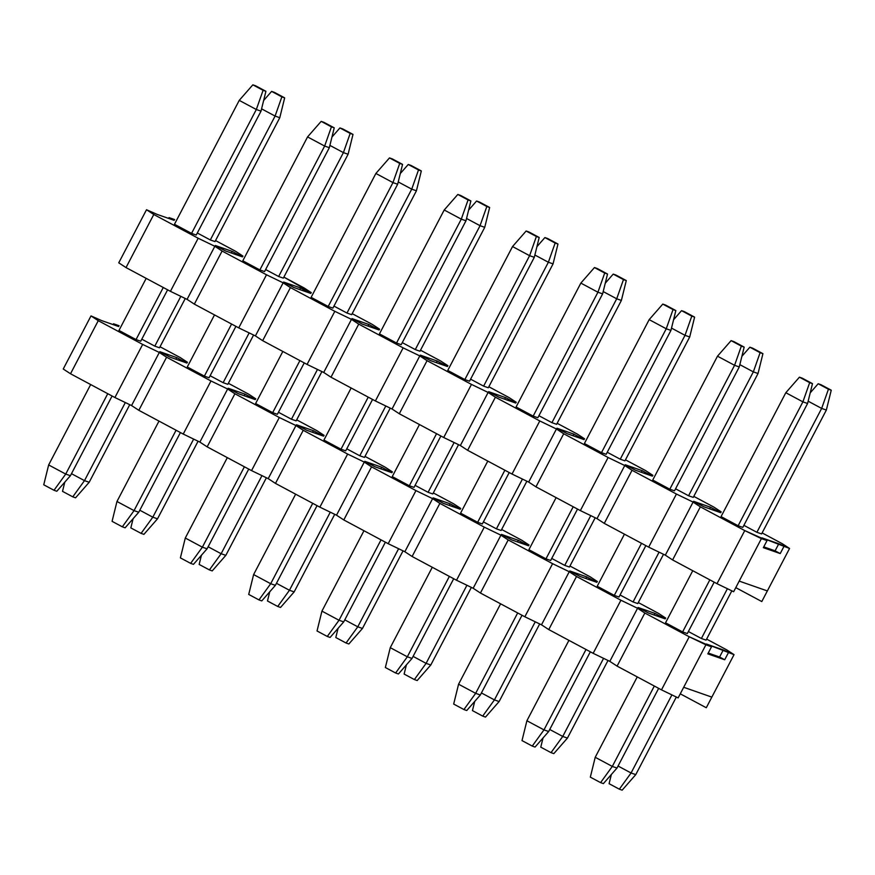<?xml version="1.0" encoding="UTF-8"?>
<svg xmlns="http://www.w3.org/2000/svg" width="875" height="875" viewBox="0 0 875 875"><rect width="100%" height="100%" fill="white"/><g stroke="black" fill="none" stroke-linecap="round" stroke-linejoin="round"><path stroke-width="1.31" d="M733.655 591.719L716.997 583.68L672.602 559.934L665.328 555.177L670.884 544.556L665.328 555.177L672.602 559.934L716.997 583.68L733.655 591.719L739.2 581.098L733.655 591.719M761.797 601.552L735.777 587.639L761.797 601.552L767.353 590.931L761.797 601.552M738.128 525.744L742.82 527.384L738.128 525.744L721.055 516.6L738.128 525.744L802.9 401.855L809.67 382.659L812.481 383.644L802.233 378.164L799.422 377.18L809.67 382.659L799.422 377.18L785.816 392.722L802.9 401.855L785.816 392.722L721.055 516.6L785.816 392.722L799.422 377.18L812.481 383.644L809.67 382.659L802.9 401.855L738.128 525.744M756.897 532.295L761.589 533.936L756.897 532.295L743.892 525.339L756.897 532.295L821.658 408.417L828.439 389.222L831.25 390.206L821.002 384.727L818.191 383.742L828.439 389.222L818.191 383.742L810.217 392.842L818.191 383.742L831.25 390.206L828.439 389.222L821.658 408.417L808.15 401.188L821.658 408.417L756.897 532.295M669.812 489.202L674.505 490.831L669.812 489.202L652.728 480.058L669.812 489.202L734.573 365.312L741.344 346.117L744.166 347.102L733.917 341.622L731.095 340.637L741.344 346.117L731.095 340.637L717.489 356.18L734.573 365.312L717.489 356.18L652.728 480.058L717.489 356.18L731.095 340.637L744.166 347.102L741.344 346.117L734.573 365.312L669.812 489.202M688.57 495.753L693.263 497.394L688.57 495.753L675.566 488.797L688.57 495.753L753.342 371.875L760.113 352.68L762.923 353.664L752.675 348.184L749.864 347.2L760.113 352.68L749.864 347.2L741.891 356.3L749.864 347.2L762.923 353.664L760.113 352.68L753.342 371.875L739.834 364.645L753.342 371.875L688.57 495.753M693.591 501.309L703.839 506.789L720.727 512.695L710.478 507.216L693.591 501.309L710.478 507.216L709.636 508.812L710.478 507.216L720.727 512.695L703.839 506.789L693.591 501.309M780.227 553.569L775.097 550.834L763.755 546.864L775.097 550.834L780.227 553.569L763.339 547.673L780.227 553.569L783.923 546.492L780.227 553.569M174.661 219.57L169.028 217.602L174.147 220.347L157.259 214.441L174.147 220.347L169.028 217.602L168.612 218.411L169.028 217.602L174.661 219.57M235.714 251.355L242.977 256.113L235.714 251.355L215.545 240.57L235.714 251.355M304.03 287.908L311.303 292.655L283.872 277.113L304.03 287.908M372.356 324.45L379.619 329.208L372.356 324.45L352.188 313.655L372.356 324.45M440.672 360.992L447.945 365.75L440.672 360.992L420.514 350.208L440.672 360.992M508.998 397.534L516.272 402.292L508.998 397.534L488.83 386.75L508.998 397.534M577.325 434.077L584.587 438.834L577.325 434.077L557.156 423.292L577.325 434.077M645.641 470.619L652.914 475.377L645.641 470.619L625.472 459.834L645.641 470.619M713.967 507.161L721.23 511.919L713.967 507.161L693.798 496.377L713.967 507.161M782.283 543.703L789.556 548.461L767.353 590.931L789.556 548.461L778.805 543.758L775.097 550.834L778.805 543.758L761.906 537.852L767.036 540.586L761.403 538.628L739.2 581.098L767.353 590.931L739.2 581.098L761.403 538.628L744.756 530.589L716.997 583.68L744.756 530.589L700.35 506.833L672.602 559.934L700.35 506.833L693.087 502.075L670.884 544.556L693.087 502.075L676.43 494.047L648.681 547.138L665.328 555.177L670.884 544.556L665.328 555.177L648.681 547.138L676.43 494.047L632.034 470.291L624.761 465.533L597.002 518.634L624.761 465.533L608.114 457.505L580.355 510.595L597.002 518.634L604.275 523.381L632.034 470.291L604.275 523.381L648.681 547.138L604.275 523.381L597.002 518.634L602.558 508.014L597.002 518.634L580.355 510.595L608.114 457.505L563.708 433.748L556.445 428.991L528.686 482.081L556.445 428.991L539.788 420.952L512.028 474.053L528.686 482.081L535.948 486.839L563.708 433.748L535.948 486.839L580.355 510.595L535.948 486.839L528.686 482.081L534.231 471.472L528.686 482.081L512.028 474.053L539.788 420.952L495.392 397.206L488.119 392.448L460.359 445.539L488.119 392.448L471.472 384.409L443.713 437.511L460.359 445.539L467.633 450.297L495.392 397.206L467.633 450.297L512.028 474.053L467.633 450.297L460.359 445.539L465.916 434.93L460.359 445.539L443.713 437.511L471.472 384.409L427.066 360.664L419.792 355.906L392.044 408.997L419.792 355.906L403.145 347.867L375.386 400.958L392.044 408.997L399.306 413.755L427.066 360.664L399.306 413.755L443.713 437.511L399.306 413.755L392.044 408.997L397.589 398.377L392.044 408.997L375.386 400.958L403.145 347.867L358.739 324.122L351.477 319.364L323.717 372.455L351.477 319.364L334.819 311.325L307.07 364.416L323.717 372.455L330.991 377.212L358.739 324.122L330.991 377.212L375.386 400.958L330.991 377.212L323.717 372.455L329.273 361.834L323.717 372.455L307.07 364.416L334.819 311.325L290.423 287.58L283.15 282.822L255.402 335.913L283.15 282.822L266.503 274.783L238.744 327.873L255.402 335.913L262.664 340.67L290.423 287.58L262.664 340.67L307.07 364.416L262.664 340.67L255.402 335.913L260.947 325.292L255.402 335.913L238.744 327.873L266.503 274.783L222.097 251.038L214.834 246.28L187.075 299.37L214.834 246.28L198.177 238.241L170.428 291.331L187.075 299.37L194.338 304.128L222.097 251.038L194.338 304.128L238.744 327.873L194.338 304.128L187.075 299.37L192.62 288.75L187.075 299.37L170.428 291.331L198.177 238.241L153.781 214.495L146.508 209.737L118.748 262.828L146.508 209.737L153.781 214.495L126.022 267.586L153.781 214.495L198.177 238.241L214.834 246.28L222.097 251.038L266.503 274.783L283.15 282.822L290.423 287.58L334.819 311.325L351.477 319.364L358.739 324.122L403.145 347.867L419.792 355.906L427.066 360.664L471.472 384.409L488.119 392.448L495.392 397.206L539.788 420.952L556.445 428.991L563.708 433.748L608.114 457.505L624.761 465.533L632.034 470.291L676.43 494.047L693.087 502.075L700.35 506.833L744.756 530.589L767.036 540.586L763.339 547.673L767.036 540.586L761.906 537.852L789.556 548.461L782.283 543.703L762.125 532.919L782.283 543.703M118.748 262.828L126.022 267.586L170.428 291.331L126.022 267.586L118.748 262.828M625.264 464.767L635.512 470.247L652.4 476.153L642.152 470.662L625.264 464.767L642.152 470.662L641.32 472.27L642.152 470.662L652.4 476.153L635.512 470.247L625.264 464.767M556.948 428.225L567.197 433.705L584.084 439.611L573.836 434.12L556.948 428.225L573.836 434.12L572.994 435.728L573.836 434.12L584.084 439.611L567.197 433.705L556.948 428.225M488.622 391.683L498.87 397.163L515.758 403.058L505.509 397.578L488.622 391.683L505.509 397.578L504.678 399.186L505.509 397.578L515.758 403.058L498.87 397.163L488.622 391.683M420.306 355.13L430.555 360.62L447.442 366.516L437.194 361.036L420.306 355.13L437.194 361.036L436.352 362.644L437.194 361.036L447.442 366.516L430.555 360.62L420.306 355.13M351.98 318.587L362.228 324.067L379.116 329.973L368.867 324.494L351.98 318.587L368.867 324.494L368.025 326.102L368.867 324.494L379.116 329.973L362.228 324.067L351.98 318.587M283.653 282.045L293.902 287.525L310.8 293.431L300.552 287.952L283.653 282.045L300.552 287.952L299.709 289.559L300.552 287.952L310.8 293.431L293.902 287.525L283.653 282.045M215.338 245.503L225.586 250.983L242.473 256.889L232.225 251.409L215.338 245.503L232.225 251.409L231.383 253.017L232.225 251.409L242.473 256.889L225.586 250.983L215.338 245.503M601.486 452.648L606.178 454.289L601.486 452.648L584.402 443.516L601.486 452.648L666.247 328.77L673.028 309.575L675.839 310.559L665.591 305.08L662.78 304.095L673.028 309.575L662.78 304.095L649.173 319.637L666.247 328.77L649.173 319.637L584.402 443.516L649.173 319.637L662.78 304.095L665.591 305.08L675.839 310.559L673.028 309.575L666.247 328.77L601.486 452.648M620.255 459.211L624.947 460.852L620.255 459.211L607.239 452.255L620.255 459.211L685.016 335.333L691.786 316.138L694.608 317.122L684.359 311.631L681.538 310.647L691.786 316.138L681.538 310.647L673.575 319.758L681.538 310.647L694.608 317.122L691.786 316.138L685.016 335.333L671.508 328.103L685.016 335.333L620.255 459.211M533.17 416.106L537.852 417.747L533.17 416.106L516.086 406.973L533.17 416.106L597.931 292.228L604.702 273.033L607.523 274.017L597.275 268.538L594.453 267.553L604.702 273.033L594.453 267.553L580.847 283.095L597.931 292.228L580.847 283.095L516.086 406.973L580.847 283.095L594.453 267.553L597.275 268.538L607.523 274.017L604.702 273.033L597.931 292.228L533.17 416.106M551.928 422.669L556.62 424.309L551.928 422.669L538.923 415.712L551.928 422.669L616.7 298.791L623.47 279.595L626.281 280.569L616.033 275.089L613.222 274.105L623.47 279.595L613.222 274.105L605.248 283.216L613.222 274.105L626.281 280.569L623.47 279.595L616.7 298.791L603.192 291.561L616.7 298.791L551.928 422.669M464.844 379.564L469.536 381.205L464.844 379.564L447.759 370.431L464.844 379.564L529.605 255.686L536.386 236.491L539.197 237.475L528.948 231.995L526.138 231.011L536.386 236.491L526.138 231.011L512.531 246.553L529.605 255.686L512.531 246.553L447.759 370.431L512.531 246.553L526.138 231.011L528.948 231.995L539.197 237.475L536.386 236.491L529.605 255.686L464.844 379.564M483.613 386.127L488.305 387.767L483.613 386.127L470.597 379.17L483.613 386.127L548.373 262.248L555.144 243.042L557.966 244.027L547.717 238.547L544.895 237.562L555.144 243.042L544.895 237.562L536.922 246.673L544.895 237.562L557.966 244.027L555.144 243.042L548.373 262.248L534.866 255.019L548.373 262.248L483.613 386.127M396.517 343.022L401.209 344.663L396.517 343.022L379.444 333.889L396.517 343.022L461.289 219.144L468.059 199.948L470.87 200.933L460.622 195.442L457.811 194.458L468.059 199.948L457.811 194.458L444.205 210L461.289 219.144L444.205 210L379.444 333.889L444.205 210L457.811 194.458L460.622 195.442L470.87 200.933L468.059 199.948L461.289 219.144L396.517 343.022M415.286 349.584L419.978 351.225L415.286 349.584L402.281 342.628L415.286 349.584L480.047 225.695L486.828 206.5L489.639 207.484L479.391 202.005L476.58 201.02L486.828 206.5L476.58 201.02L468.606 210.131L476.58 201.02L489.639 207.484L486.828 206.5L480.047 225.695L466.55 218.477L480.047 225.695L415.286 349.584M328.202 306.48L332.894 308.12L328.202 306.48L311.117 297.347L328.202 306.48L392.962 182.602L399.733 163.406L402.555 164.391L392.306 158.9L389.484 157.916L399.733 163.406L389.484 157.916L375.878 173.458L392.962 182.602L375.878 173.458L311.117 297.347L375.878 173.458L389.484 157.916L392.306 158.9L402.555 164.391L399.733 163.406L392.962 182.602L328.202 306.48M346.97 313.042L351.652 314.683L346.97 313.042L333.955 306.086L346.97 313.042L411.731 189.153L418.502 169.958L421.323 170.942L411.075 165.463L408.253 164.478L418.502 169.958L408.253 164.478L400.28 173.589L408.253 164.478L421.323 170.942L418.502 169.958L411.731 189.153L398.223 181.934L411.731 189.153L346.97 313.042M259.875 269.938L264.567 271.578L259.875 269.938L242.802 260.805L259.875 269.938L324.647 146.059L331.417 126.853L334.228 127.837L323.98 122.358L321.169 121.373L331.417 126.853L321.169 121.373L307.562 136.916L324.647 146.059L307.562 136.916L242.802 260.805L307.562 136.916L321.169 121.373L334.228 127.837L331.417 126.853L324.647 146.059L259.875 269.938M278.644 276.5L283.336 278.141L278.644 276.5L265.639 269.544L278.644 276.5L343.405 152.611L350.186 133.416L352.997 134.4L342.748 128.92L339.938 127.936L350.186 133.416L339.938 127.936L331.964 137.047L339.938 127.936L352.997 134.4L350.186 133.416L343.405 152.611L329.897 145.392L343.405 152.611L278.644 276.5M191.559 233.395L196.252 235.036L191.559 233.395L174.475 224.262L191.559 233.395L256.32 109.506L263.091 90.311L265.913 91.295L255.664 85.816L252.842 84.831L263.091 90.311L252.842 84.831L239.236 100.373L256.32 109.506L239.236 100.373L174.475 224.262L239.236 100.373L252.842 84.831L255.664 85.816L265.913 91.295L263.091 90.311L256.32 109.506L191.559 233.395M210.317 239.958L215.009 241.588L210.317 239.958L197.312 232.991L210.317 239.958L275.089 116.069L281.859 96.873L284.67 97.858L274.422 92.378L271.611 91.394L281.859 96.873L271.611 91.394L263.637 100.505L271.611 91.394L284.67 97.858L281.859 96.873L275.089 116.069L261.581 108.85L275.089 116.069L210.317 239.958M157.259 214.441L146.508 209.737L157.259 214.441M84.492 480.637L125.322 402.544L84.492 480.637L71.487 473.681L84.492 480.637L72.767 496.836L84.492 480.637L89.184 482.278L84.492 480.637M154.809 346.139L180.83 296.362L154.809 346.139L159.502 347.78L185.259 298.495L159.502 347.78L154.809 346.139L141.805 339.183L154.809 346.139M64.783 482.158L62.519 491.356L72.767 496.836L62.519 491.356L64.783 482.158M75.578 497.82L72.767 496.836L75.578 497.82L89.184 482.278L129.752 404.677L89.184 482.278L75.578 497.82M215.009 241.588L279.781 117.709L275.089 116.069L279.781 117.709L284.67 97.858L279.781 117.709L215.009 241.588M152.819 517.18L193.648 439.086L152.819 517.18L139.803 510.223L152.819 517.18L141.083 533.378L152.819 517.18L157.511 518.82L152.819 517.18M223.136 382.681L249.156 332.905L223.136 382.681L227.817 384.322L253.586 335.037L227.817 384.322L223.136 382.681L210.12 375.725L223.136 382.681M133.109 518.7L130.834 527.898L141.083 533.378L130.834 527.898L133.109 518.7M143.905 534.362L141.083 533.378L143.905 534.362L157.511 518.82L198.078 441.23L157.511 518.82L143.905 534.362M283.336 278.141L348.097 154.252L343.405 152.611L348.097 154.252L352.997 134.4L348.097 154.252L283.336 278.141M221.134 553.722L261.964 475.628L221.134 553.722L208.13 546.766L221.134 553.722L209.409 569.92L221.134 553.722L225.827 555.362L221.134 553.722M291.452 419.223L317.483 369.447L291.452 419.223L296.144 420.864L321.912 371.58L296.144 420.864L291.452 419.223L278.447 412.267L291.452 419.223M201.425 555.242L199.161 564.441L209.409 569.92L199.161 564.441L201.425 555.242M212.22 570.905L209.409 569.92L212.22 570.905L225.827 555.362L266.394 477.772L225.827 555.362L212.22 570.905M351.652 314.683L416.423 190.794L411.731 189.153L416.423 190.794L421.323 170.942L416.423 190.794L351.652 314.683M289.461 590.264L330.291 512.17L289.461 590.264L276.456 583.308L289.461 590.264L277.725 606.462L289.461 590.264L294.153 591.905L289.461 590.264M359.778 455.766L385.798 405.989L359.778 455.766L364.47 457.406L390.228 408.122L364.47 457.406L359.778 455.766L346.763 448.809L359.778 455.766M269.752 591.784L267.477 600.983L277.725 606.462L267.477 600.983L269.752 591.784M280.547 607.447L277.725 606.462L280.547 607.447L294.153 591.905L334.72 514.314L294.153 591.905L280.547 607.447M419.978 351.225L484.739 227.336L480.047 225.695L484.739 227.336L489.639 207.484L484.739 227.336L419.978 351.225M357.777 626.806L398.606 548.712L357.777 626.806L344.772 619.85L357.777 626.806L346.052 643.005L357.777 626.806L362.469 628.447L357.777 626.806M428.094 492.308L454.125 442.531L428.094 492.308L432.786 493.948L458.555 444.664L432.786 493.948L428.094 492.308L415.089 485.352L428.094 492.308M338.078 628.327L335.803 637.525L346.052 643.005L335.803 637.525L338.078 628.327M348.862 643.989L346.052 643.005L348.862 643.989L362.469 628.447L403.036 550.856L362.469 628.447L348.862 643.989M488.305 387.767L553.066 263.878L548.373 262.248L553.066 263.878L557.966 244.027L553.066 263.878L488.305 387.767M426.103 663.359L466.933 585.255L426.103 663.359L413.098 656.392L426.103 663.359L414.378 679.558L426.103 663.359L430.795 665L426.103 663.359M496.42 528.85L522.441 479.073L496.42 528.85L501.113 530.491L526.87 481.217L501.113 530.491L496.42 528.85L483.416 521.894L496.42 528.85M406.394 664.869L404.13 674.067L414.378 679.558L404.13 674.067L406.394 664.869M417.189 680.542L414.378 679.558L417.189 680.542L430.795 665L471.362 587.398L430.795 665L417.189 680.542M556.62 424.309L621.381 300.431L616.7 298.791L621.381 300.431L626.281 280.569L621.381 300.431L556.62 424.309M494.43 699.902L535.248 621.797L494.43 699.902L481.414 692.945L494.43 699.902L482.694 716.1L494.43 699.902L499.122 701.542L494.43 699.902M564.736 565.392L590.767 515.616L564.736 565.392L569.428 567.033L595.197 517.759L569.428 567.033L564.736 565.392L551.731 558.436L564.736 565.392M474.72 701.411L472.445 710.609L482.694 716.1L472.445 710.609L474.72 701.411M485.516 717.084L482.694 716.1L485.516 717.084L499.122 701.542L539.689 623.941L499.122 701.542L485.516 717.084M624.947 460.852L689.708 336.973L685.016 335.333L689.708 336.973L694.608 317.122L689.708 336.973L624.947 460.852M562.745 736.444L603.575 658.35L562.745 736.444L549.741 729.488L562.745 736.444L551.02 752.642L562.745 736.444L567.438 738.084L562.745 736.444M633.062 601.945L659.083 552.158L633.062 601.945L637.755 603.575L663.512 554.302L637.755 603.575L633.062 601.945L620.058 594.978L633.062 601.945M543.036 737.953L540.772 747.163L551.02 752.642L540.772 747.163L543.036 737.953M553.831 753.627L551.02 752.642L553.831 753.627L567.438 738.084L608.005 660.483L567.438 738.084L553.831 753.627M693.263 497.394L758.034 373.516L753.342 371.875L758.034 373.516L762.923 353.664L758.034 373.516L693.263 497.394M631.072 772.986L671.902 694.892L631.072 772.986L618.056 766.03L631.072 772.986L619.336 789.184L631.072 772.986L635.764 774.627L631.072 772.986M701.389 638.487L727.409 588.7L701.389 638.487L706.081 640.128L731.839 590.844L706.081 640.128L701.389 638.487L688.373 631.531L701.389 638.487M611.363 774.495L609.087 783.705L619.336 789.184L609.087 783.705L611.363 774.495M622.158 790.169L619.336 789.184L622.158 790.169L635.764 774.627L676.331 697.025L635.764 774.627L622.158 790.169M761.589 533.936L826.35 410.058L821.658 408.417L826.35 410.058L831.25 390.206L826.35 410.058L761.589 533.936M65.723 474.075L107.756 393.695L65.723 474.075L48.65 464.942L65.723 474.075L53.998 490.273L65.723 474.075L70.416 475.716L65.723 474.075M136.041 339.577L163.264 287.503L136.041 339.577L140.733 341.217L167.606 289.822L140.733 341.217L136.041 339.577L118.967 330.444L146.191 278.37L118.967 330.444L136.041 339.577M90.672 384.552L48.65 464.942L43.75 484.794L53.998 490.273L43.75 484.794L48.65 464.942L90.672 384.552M56.809 491.258L53.998 490.273L56.809 491.258L70.416 475.716L112.088 396.014L70.416 475.716L56.809 491.258M196.252 235.036L261.012 111.147L256.32 109.506L261.012 111.147L265.913 91.295L261.012 111.147L196.252 235.036M134.05 510.617L176.072 430.238L134.05 510.617L116.966 501.484L134.05 510.617L122.325 526.816L134.05 510.617L138.742 512.258L134.05 510.617M204.367 376.119L231.591 324.045L204.367 376.119L209.059 377.759L235.922 326.364L209.059 377.759L204.367 376.119L187.283 366.986L214.506 314.913L187.283 366.986L204.367 376.119M158.998 421.094L116.966 501.484L112.077 521.336L122.325 526.816L112.077 521.336L116.966 501.484L158.998 421.094M125.136 527.8L122.325 526.816L125.136 527.8L138.742 512.258L180.414 432.556L138.742 512.258L125.136 527.8M264.567 271.578L329.328 147.7L324.647 146.059L329.328 147.7L334.228 127.837L329.328 147.7L264.567 271.578M202.377 547.17L244.398 466.78L202.377 547.17L185.292 538.027L202.377 547.17L190.641 563.369L202.377 547.17L207.069 548.811L202.377 547.17M272.683 412.661L299.906 360.588L272.683 412.661L277.375 414.302L304.248 362.906L277.375 414.302L272.683 412.661L255.609 403.528L282.833 351.455L255.609 403.528L272.683 412.661M227.314 457.636L185.292 538.027L180.392 557.878L190.641 563.369L180.392 557.878L185.292 538.027L227.314 457.636M193.463 564.353L190.641 563.369L193.463 564.353L207.069 548.811L248.73 469.098L207.069 548.811L193.463 564.353M332.894 308.12L397.655 184.242L392.962 182.602L397.655 184.242L402.555 164.391L397.655 184.242L332.894 308.12M270.692 583.712L312.725 503.322L270.692 583.712L253.619 574.569L270.692 583.712L258.967 599.911L270.692 583.712L275.384 585.353L270.692 583.712M341.009 449.203L368.233 397.13L341.009 449.203L345.702 450.844L372.564 399.459L345.702 450.844L341.009 449.203L323.925 440.07L351.148 387.997L323.925 440.07L341.009 449.203M295.641 494.189L253.619 574.569L248.719 594.431L258.967 599.911L248.719 594.431L253.619 574.569L295.641 494.189M261.778 600.895L258.967 599.911L261.778 600.895L275.384 585.353L317.056 505.641L275.384 585.353L261.778 600.895M401.209 344.663L465.981 220.784L461.289 219.144L465.981 220.784L470.87 200.933L465.981 220.784L401.209 344.663M339.019 620.255L381.041 539.864L339.019 620.255L321.934 611.122L339.019 620.255L327.283 636.453L339.019 620.255L343.711 621.895L339.019 620.255M409.336 485.756L436.559 433.683L409.336 485.756L414.017 487.386L440.891 436.002L414.017 487.386L409.336 485.756L392.252 476.613L419.475 424.539L392.252 476.613L409.336 485.756M363.967 530.731L321.934 611.122L317.034 630.973L327.283 636.453L317.034 630.973L321.934 611.122L363.967 530.731M330.105 637.438L327.283 636.453L330.105 637.438L343.711 621.895L385.383 542.183L343.711 621.895L330.105 637.438M469.536 381.205L534.297 257.327L529.605 255.686L534.297 257.327L539.197 237.475L534.297 257.327L469.536 381.205M407.334 656.797L449.367 576.406L407.334 656.797L390.261 647.664L407.334 656.797L395.609 672.995L407.334 656.797L412.027 658.438L407.334 656.797M477.652 522.298L504.875 470.225L477.652 522.298L482.344 523.939L509.217 472.544L482.344 523.939L477.652 522.298L460.578 513.155L487.791 461.081L460.578 513.155L477.652 522.298M432.283 567.273L390.261 647.664L385.361 667.516L395.609 672.995L385.361 667.516L390.261 647.664L432.283 567.273M398.42 673.98L395.609 672.995L398.42 673.98L412.027 658.438L453.698 578.725L412.027 658.438L398.42 673.98M537.852 417.747L602.623 293.869L597.931 292.228L602.623 293.869L607.523 274.017L602.623 293.869L537.852 417.747M475.661 693.339L517.683 612.948L475.661 693.339L458.577 684.206L475.661 693.339L463.925 709.538L475.661 693.339L480.353 694.98L475.661 693.339M545.978 558.841L573.202 506.767L545.978 558.841L550.67 560.481L577.533 509.086L550.67 560.481L545.978 558.841L528.894 549.697L556.117 497.634L528.894 549.697L545.978 558.841M500.609 603.816L458.577 684.206L453.677 704.058L463.925 709.538L453.677 704.058L458.577 684.206L500.609 603.816M466.747 710.522L463.925 709.538L466.747 710.522L480.353 694.98L522.025 615.267L480.353 694.98L466.747 710.522M606.178 454.289L670.939 330.411L666.247 328.77L670.939 330.411L675.839 310.559L670.939 330.411L606.178 454.289M543.977 729.881L586.009 649.491L543.977 729.881L526.903 720.748L543.977 729.881L532.252 746.08L543.977 729.881L548.669 731.522L543.977 729.881M614.294 595.383L641.517 543.309L614.294 595.383L618.986 597.023L645.859 545.628L618.986 597.023L614.294 595.383L597.22 586.25L624.444 534.177L597.22 586.25L614.294 595.383M568.925 640.358L526.903 720.748L522.003 740.6L532.252 746.08L522.003 740.6L526.903 720.748L568.925 640.358M535.062 747.064L532.252 746.08L535.062 747.064L548.669 731.522L590.341 651.809L548.669 731.522L535.062 747.064M674.505 490.831L739.266 366.953L734.573 365.312L739.266 366.953L744.166 347.102L739.266 366.953L674.505 490.831M612.303 766.423L654.325 686.033L612.303 766.423L595.219 757.291L612.303 766.423L600.578 782.622L612.303 766.423L616.995 768.064L612.303 766.423M682.62 631.925L709.844 579.852L682.62 631.925L687.312 633.566L714.175 582.17L687.312 633.566L682.62 631.925L665.536 622.792L692.759 570.719L665.536 622.792L682.62 631.925M637.252 676.9L595.219 757.291L590.33 777.142L600.578 782.622L590.33 777.142L595.219 757.291L637.252 676.9M603.389 783.606L600.578 782.622L603.389 783.606L616.995 768.064L658.667 688.352L616.995 768.064L603.389 783.606M742.82 527.384L807.581 403.495L802.9 401.855L807.581 403.495L812.481 383.644L807.581 403.495L742.82 527.384M678.136 697.9L661.489 689.861L617.083 666.116L609.82 661.358L615.366 650.738L609.82 661.358L617.083 666.116L661.489 689.861L678.136 697.9L683.692 687.28L678.136 697.9M706.289 707.744L680.269 693.82L706.289 707.744L711.834 697.123L706.289 707.744M638.083 607.491L648.331 612.97L665.219 618.877L654.97 613.397L638.083 607.491L654.97 613.397L654.128 615.005L654.97 613.397L665.219 618.877L648.331 612.97L638.083 607.491M724.708 659.761L719.589 657.016L708.247 653.056L719.589 657.016L724.708 659.761L707.82 653.855L724.708 659.761L728.416 652.684L724.708 659.761M119.142 325.762L113.52 323.794L118.639 326.528L101.752 320.633L118.639 326.528L113.52 323.794L113.094 324.592L113.52 323.794L119.142 325.762M180.195 357.547L187.469 362.305L180.195 357.547L160.037 346.763L180.195 357.547M248.522 394.089L255.784 398.847L248.522 394.089L228.353 383.305L248.522 394.089M316.838 430.631L324.111 435.389L316.838 430.631L296.68 419.847L316.838 430.631M385.164 467.173L392.438 471.931L385.164 467.173L364.995 456.389L385.164 467.173M453.491 503.716L460.753 508.473L453.491 503.716L433.322 492.931L453.491 503.716M521.806 540.258L529.08 545.016L521.806 540.258L501.648 529.473L521.806 540.258M590.133 576.8L597.395 581.558L590.133 576.8L569.964 566.016L590.133 576.8M658.448 613.342L665.722 618.1L658.448 613.342L638.291 602.558L658.448 613.342M726.775 649.895L734.038 654.642L711.834 697.123L734.038 654.642L723.286 649.939L719.589 657.016L723.286 649.939L706.398 644.033L711.528 646.778L705.895 644.809L683.692 687.28L711.834 697.123L683.692 687.28L705.895 644.809L689.237 636.77L661.489 689.861L689.237 636.77L644.842 613.025L617.083 666.116L644.842 613.025L637.569 608.267L615.366 650.738L637.569 608.267L620.922 600.228L593.163 653.319L609.82 661.358L615.366 650.738L609.82 661.358L593.163 653.319L620.922 600.228L576.516 576.483L569.253 571.725L541.494 624.816L569.253 571.725L552.595 563.686L524.847 616.777L541.494 624.816L548.767 629.573L576.516 576.483L548.767 629.573L593.163 653.319L548.767 629.573L541.494 624.816L547.05 614.195L541.494 624.816L524.847 616.777L552.595 563.686L508.2 539.941L500.927 535.183L473.167 588.273L500.927 535.183L484.28 527.144L456.52 580.234L473.167 588.273L480.441 593.031L508.2 539.941L480.441 593.031L524.847 616.777L480.441 593.031L473.167 588.273L478.723 577.653L473.167 588.273L456.52 580.234L484.28 527.144L439.873 503.387L432.611 498.641L404.852 551.731L432.611 498.641L415.953 490.602L388.194 543.692L404.852 551.731L412.114 556.489L439.873 503.387L412.114 556.489L456.52 580.234L412.114 556.489L404.852 551.731L410.397 541.111L404.852 551.731L388.194 543.692L415.953 490.602L371.558 466.845L364.284 462.088L336.525 515.189L364.284 462.088L347.637 454.059L319.878 507.15L336.525 515.189L343.798 519.947L371.558 466.845L343.798 519.947L388.194 543.692L343.798 519.947L336.525 515.189L342.081 504.569L336.525 515.189L319.878 507.15L347.637 454.059L303.231 430.303L295.958 425.545L268.209 478.636L295.958 425.545L279.311 417.517L251.552 470.608L268.209 478.636L275.472 483.394L303.231 430.303L275.472 483.394L319.878 507.15L275.472 483.394L268.209 478.636L273.755 468.027L268.209 478.636L251.552 470.608L279.311 417.517L234.905 393.761L227.642 389.003L199.883 442.094L227.642 389.003L210.984 380.964L183.236 434.066L199.883 442.094L207.156 446.852L234.905 393.761L207.156 446.852L251.552 470.608L207.156 446.852L199.883 442.094L205.439 431.484L199.883 442.094L183.236 434.066L210.984 380.964L166.589 357.219L159.316 352.461L131.567 405.552L159.316 352.461L142.669 344.422L114.909 397.523L131.567 405.552L138.83 410.309L166.589 357.219L138.83 410.309L183.236 434.066L138.83 410.309L131.567 405.552L137.113 394.931L131.567 405.552L114.909 397.523L142.669 344.422L98.263 320.677L91 315.919L63.241 369.009L91 315.919L98.263 320.677L70.514 373.767L98.263 320.677L142.669 344.422L159.316 352.461L166.589 357.219L210.984 380.964L227.642 389.003L234.905 393.761L279.311 417.517L295.958 425.545L303.231 430.303L347.637 454.059L364.284 462.088L371.558 466.845L415.953 490.602L432.611 498.641L439.873 503.387L484.28 527.144L500.927 535.183L508.2 539.941L552.595 563.686L569.253 571.725L576.516 576.483L620.922 600.228L637.569 608.267L644.842 613.025L689.237 636.77L711.528 646.778L707.82 653.855L711.528 646.778L706.398 644.033L734.038 654.642L726.775 649.895L706.606 639.1L726.775 649.895M63.241 369.009L70.514 373.767L114.909 397.523L70.514 373.767L63.241 369.009M569.756 570.948L580.005 576.428L596.892 582.334L586.644 576.855L569.756 570.948L586.644 576.855L585.802 578.462L586.644 576.855L596.892 582.334L580.005 576.428L569.756 570.948M501.43 534.406L511.678 539.886L528.577 545.792L518.328 540.312L501.43 534.406L518.328 540.312L517.486 541.92L518.328 540.312L528.577 545.792L511.678 539.886L501.43 534.406M433.114 497.864L443.363 503.344L460.25 509.25L450.002 503.77L433.114 497.864L450.002 503.77L449.159 505.367L450.002 503.77L460.25 509.25L443.363 503.344L433.114 497.864M364.787 461.322L375.036 466.802L391.923 472.708L381.675 467.217L364.787 461.322L381.675 467.217L380.844 468.825L381.675 467.217L391.923 472.708L375.036 466.802L364.787 461.322M296.472 424.78L306.72 430.259L323.608 436.166L313.359 430.675L296.472 424.78L313.359 430.675L312.517 432.283L313.359 430.675L323.608 436.166L306.72 430.259L296.472 424.78M228.145 388.237L238.394 393.717L255.281 399.613L245.033 394.133L228.145 388.237L245.033 394.133L244.191 395.741L245.033 394.133L255.281 399.613L238.394 393.717L228.145 388.237M159.819 351.684L170.067 357.175L186.966 363.07L176.717 357.591L159.819 351.684L176.717 357.591L175.875 359.198L176.717 357.591L186.966 363.07L170.067 357.175L159.819 351.684M101.752 320.633L91 315.919L101.752 320.633"/></g></svg>
